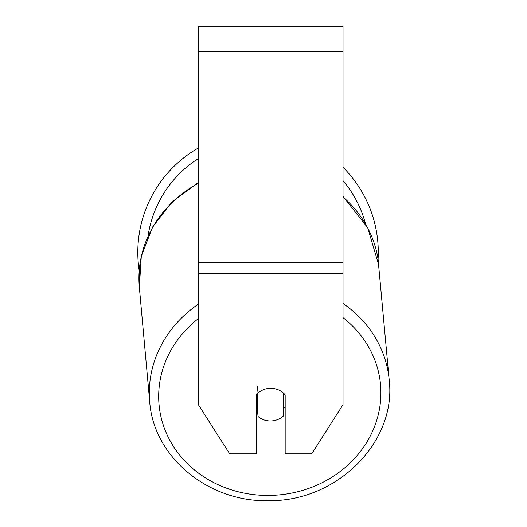 <?xml version="1.0" encoding="UTF-8"?>
<svg xmlns="http://www.w3.org/2000/svg" width="527" height="527" viewBox="0 0 527 527"><rect width="100%" height="100%" fill="white"/><g stroke="black" fill="none" stroke-linecap="round" stroke-linejoin="round"><path stroke-width="0.79" d="M283.335 392.958L283.335 416.073A18.083 16.377 -5.2 0 1 270.694 420.961A18.083 16.377 -5.2 0 1 258.046 416.482L258.046 393.076L257.42 386.205M256.234 408.471A18.083 16.377 -5.2 0 0 257.42 409.611L258.046 416.482M258.046 393.076A18.083 16.377 -5.2 0 1 264.271 389.361A18.083 16.39 0 0 1 285.166 394.848L285.166 453.839L311.707 453.839L343.024 404.677L343.024 273.355L198.376 273.355L198.376 404.677L229.693 453.839L256.234 453.839L256.234 394.848A18.083 16.39 0 0 1 258.032 392.984M285.166 406.462A18.083 16.377 -5.2 0 1 283.335 408.609M257.42 409.611L257.42 393.557M343.024 273.355L343.024 26.35L198.376 26.35L198.376 273.355M343.024 167.296A120.235 120.235 0 0 1 378.076 259.31L389.196 379.993A120.235 108.891 174.8 0 0 343.024 303.493M198.376 183.238A120.235 108.891 -5.2 0 0 139.332 287.136L139.2 270.628A120.235 120.235 0 0 1 198.376 147.968M198.376 304.119A120.235 108.891 174.8 0 0 149.701 401.673C153.403 457.304 209.232 502.91 269.593 500.65C337.069 501.375 396.679 441.916 389.196 379.993C396.679 441.916 337.069 501.375 269.593 500.65C209.232 502.91 153.403 457.311 149.701 401.673L139.332 287.136L141.302 256.32L152.527 227.124L172.079 201.848L198.376 182.428M343.024 317.669A111.197 100.703 -5.2 0 1 373.795 428.451A111.197 100.703 -5.2 0 1 269.791 495.426A111.197 100.703 -5.2 0 1 165.373 430.803A111.197 100.703 -5.2 0 1 198.376 318.598M343.024 196.973A120.235 108.891 -5.2 0 1 378.827 265.456L367.774 227.848L343.024 196.446M343.024 51.666L198.376 51.666M343.024 262.657L198.376 262.657M365.468 223.646A111.197 111.197 0 0 0 343.024 180.642M198.376 158.528A111.197 111.197 0 0 0 148.067 235.925"/></g></svg>
